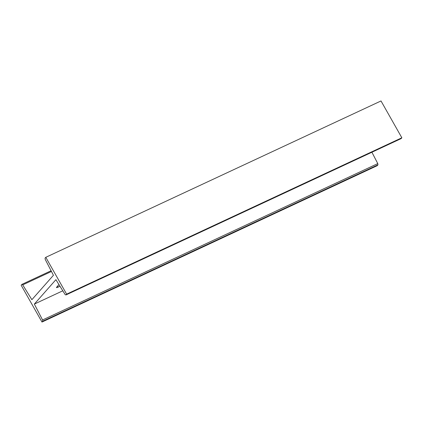 <?xml version="1.0" encoding="UTF-8"?>
<svg xmlns="http://www.w3.org/2000/svg" width="423" height="423" viewBox="0 0 423 423"><rect width="100%" height="100%" fill="white"/><g stroke="black" fill="none" stroke-linecap="round" stroke-linejoin="round"><path stroke-width="0.63" d="M51.093 270.762L21.885 284.388L21.15 285.218L41.988 322.046L377.21 165.684L377.94 164.854L42.718 321.216L42.559 319.962L34.348 304.079L55.91 279.666L65.068 294.482L65.893 294.974L66.628 294.144L45.79 257.316L45.06 258.146L45.219 259.399L53.43 275.283L31.868 299.695L22.715 284.88L51.458 271.471M371.907 152.238L377.781 163.601L377.94 164.854M65.893 294.974L401.115 138.612L401.85 137.782L381.012 100.954L45.79 257.316M401.85 137.782L66.628 294.144M62.8 290.807L34.348 304.079M58.961 284.605A3.067 0.502 150.5 0 0 58.776 284.79L56.624 287.228A3.067 0.502 150.5 0 0 56.471 287.566A3.067 0.502 150.5 0 0 58.21 287.101L59.992 286.271M377.781 163.601L42.559 319.962M41.988 322.046L42.718 321.216M21.885 284.388L22.715 284.88M58.21 287.101L57.634 286.08"/></g></svg>
